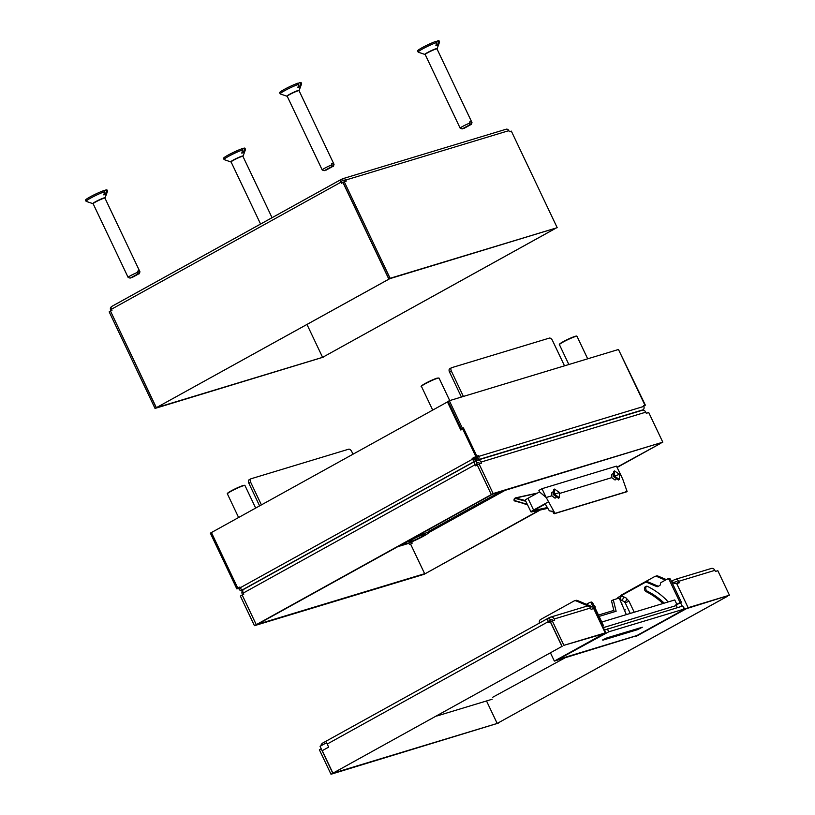 <?xml version="1.0" encoding="UTF-8"?>
<svg xmlns="http://www.w3.org/2000/svg" width="815" height="815" viewBox="0 0 815 815"><rect width="100%" height="100%" fill="white"/><g stroke="black" fill="none" stroke-linecap="round" stroke-linejoin="round"><path stroke-width="1.22" d="M498.352 723.119L331.002 774.25L319.378 749.769L321.181 748.761L332.805 773.252L498.342 723.099M321.966 743.698A3.433 2.873 -106.8 0 0 320.916 745.847M552.723 620.704L552.387 620.001A0.978 0.825 73.2 0 0 551.246 619.522L549.585 620.276M636.678 635.71L555.759 660.639L636.637 635.639M605.769 632.746L563.899 645.327L552.275 620.847L554.72 620.103L554.19 619.003A3.433 2.873 -106.8 0 0 550.665 617.118L586.953 606.126A3.433 2.873 73.2 0 1 590.478 608.01L591.181 609.477L594.084 608.143L605.769 632.746L555.647 660.7L554.363 661.087L550.543 653.039M672.202 582.939L676.695 583.591L679.262 582.807L678.569 581.34A3.433 2.873 -106.8 0 0 675.044 579.455L711.332 568.462A3.433 2.873 73.2 0 1 714.857 570.347L715.376 571.447L717.821 570.714L729.445 595.195L686.342 608.703L636.281 636.291L683.795 609.589M550.665 617.118A3.433 2.873 -106.8 0 0 550.196 617.312L548.648 618.004A3.433 1.854 61 0 0 548.454 618.096A3.433 1.854 61 0 0 548.312 621.641L327.202 744.044M675.044 579.455A3.433 2.873 -106.8 0 0 674.576 579.648L671.458 581.37M679.262 582.807L676.409 581.604L673.842 582.379L671.682 581.849M665.397 580.127L656.788 576.49A3.27 2.74 -106.8 0 0 655.117 576.378L656.401 575.991A3.27 2.74 73.2 0 1 658.072 576.103L666.354 579.597M729.445 595.195L688.145 607.705L683.816 609.651M655.117 576.378A3.27 2.74 -106.8 0 0 654.669 576.572L621.315 595.042A3.27 2.74 -106.8 0 0 620.246 596.203M727.52 596.264L497.191 723.445L727.51 596.234M497.191 723.445L486.514 700.961M590.305 607.674L590.895 607.501L590.264 606.859L576.154 600.91A3.27 2.74 -106.8 0 0 574.483 600.798L575.767 600.411A3.27 2.74 73.2 0 1 577.438 600.512L591.547 606.472C593.819 607.43 594.553 608.173 593.748 608.703L605.199 632.817M590.895 607.501L590.264 606.859L590.61 607.582M563.899 645.327L603.11 633.907M554.363 661.087L603.182 634.07M574.483 600.798A3.27 2.74 -106.8 0 0 574.035 600.991L540.681 619.451A3.27 2.74 -106.8 0 0 539.428 623.088M562.095 646.326L550.461 621.845L552.275 620.847M549.29 617.811L550.339 620.021M550.003 622.1L549.595 621.254A0.978 0.53 -119 0 1 549.697 620.215M321.823 745.348A3.433 1.854 -119 0 1 322.424 743.209A3.433 1.854 -119 0 1 322.618 743.127M322.251 750.707L332.928 773.18L561.973 646.397L550.349 621.906L548.841 622.741L548.312 621.641M561.973 646.397L332.928 773.18M331.002 774.25L332.805 773.252M552.03 619.583L549.504 620.378M320.061 746.316L326.571 742.72L328.669 747.131L322.159 750.727L320.061 746.316M436.759 716.028L492.158 699.25M492.596 697.314L564.948 657.888M550.41 621.896L549.646 620.307M684.682 608.907L608.734 631.808L558.071 659.427L636.902 635.547L683.439 609.793L684.682 608.907L682.736 606.034L604.496 630.056M602.815 640.172L637.605 629.638L642.302 627.244L607.043 637.839L602.692 639.907M593.88 605.392A2.048 1.579 22.3 0 1 595.123 607.613L595.032 607.827M621.988 599.952A2.048 1.386 -64.9 0 0 623.251 598.067A2.048 1.386 -64.9 0 0 622.629 596.346A2.048 1.386 -64.9 0 0 621.55 596.448A2.048 1.386 -64.9 0 0 620.286 598.332A2.048 1.386 -64.9 0 0 620.898 600.054A2.048 1.386 -64.9 0 0 621.988 599.952M586.443 604.312L589.551 602.591A1.64 1.365 -106.8 0 1 589.775 602.499L591.069 602.112A1.64 1.365 73.2 0 1 592.739 603.008L603.528 625.737L602.672 626.215M593.371 607.42L591.456 603.395A1.64 1.365 -106.8 0 0 589.775 602.499M601.786 622.049L674.759 599.952L676.715 604.078L675.951 604.312L676.501 605.484A3.433 2.873 73.2 0 1 676.847 607.817M676.715 604.078L676.022 604.465M668.646 578.65A1.64 1.365 73.2 0 1 670.551 579.455L681.34 602.173L680.056 602.56L669.258 579.842A1.64 1.365 -106.8 0 0 667.363 579.037L661.159 582.47A1.64 1.365 -106.8 0 0 660.476 583.642L660.425 584.314A1.64 1.365 73.2 0 1 659.732 585.486L657.848 586.535A1.64 1.365 73.2 0 1 656.788 586.576L646.478 582.226A1.64 1.365 -106.8 0 0 645.429 582.267L618.198 597.334A1.64 1.365 -106.8 0 0 617.505 598.567M680.056 602.56L676.144 604.72M662.921 603.538A71.323 59.689 -106.8 0 0 646.122 591.639A2.863 2.394 73.2 0 1 647.66 586.474A77.048 64.477 73.2 0 1 666.487 600.003A2.863 2.394 73.2 0 1 667.454 602.163M681.34 602.173L676.267 604.985M646.713 581.879A1.64 1.365 73.2 0 1 647.772 581.829L658.072 586.179A1.64 1.365 -106.8 0 0 658.337 586.26M646.733 586.23A2.863 2.394 -106.8 0 0 647.405 591.252A71.323 59.689 73.2 0 1 664.205 603.151M599.107 616.415L616.12 611.27L613.298 599.85L619.206 598.057L626.348 614.612M621.427 604.251L621.998 603.935M614.204 611.851L611.495 600.849L613.298 599.85M602.58 626.022L603.528 625.737M342.219 182.845L341.791 181.949A0.978 0.53 -119 0 1 341.882 180.91L343.39 180.227A0.978 0.825 73.2 0 1 344.531 180.716L344.918 181.521M111.227 306.919A2.618 2.19 -106.8 0 0 110.667 310.169L110.993 310.851M389.621 278.74L156.358 407.683L110.504 311.116L111.991 310.291L111.482 309.221L340.935 182.203A2.618 1.406 61 0 1 341.037 179.504A2.618 1.406 61 0 1 341.19 179.432L342.697 178.76A2.618 2.19 -106.8 0 1 345.743 180.044L346.253 181.113L344.256 181.725L390.11 278.292L557.195 227.691L511.341 131.123L509.344 131.735L508.835 130.655A2.618 2.19 73.2 0 0 506.156 129.218L343.054 178.607M555.005 228.658L322.597 357.347L307 324.513M322.597 357.347L555.015 228.689M557.195 227.691L388.898 278.954L343.044 182.387L344.256 181.725M388.898 278.954L390.11 278.292M341.811 179.249L342.514 180.716M340.935 182.203L341.444 183.273L343.064 182.417M389.641 278.761L156.358 407.683M388.786 279.025L342.932 182.458M111.482 309.221A2.618 1.406 -119 0 1 111.584 306.511A2.618 1.406 -119 0 1 111.737 306.45L340.904 179.595M110.524 311.136L156.246 407.745L323.321 357.123M323.331 357.153L155.033 408.417L109.179 311.85L110.392 311.177M156.246 407.745L155.033 408.417M331.613 166.718L324.217 170.692L331.613 166.718L332.102 164.773A6.54 0.632 154.6 0 0 324.696 168.206A6.54 0.632 154.6 0 0 322.21 169.968L287.226 96.302A6.54 0.632 -25.4 0 1 289.712 94.53A6.54 0.632 -25.4 0 1 295.733 91.647A6.54 0.632 -25.4 0 1 299.054 90.689L334.028 164.355A6.54 0.632 154.6 0 0 333.559 164.335L333.07 166.28L325.888 170.254L333.07 166.28M299.003 90.842L301.611 83.823A11.858 1.151 154.6 0 0 301.621 83.701A11.858 1.151 154.6 0 0 300.419 83.731L299.635 86.95A9.403 0.907 -25.4 0 0 297.923 87.47L298.708 84.251A11.858 1.151 154.6 0 0 284.69 90.669A11.858 1.151 154.6 0 0 280.197 93.878A11.858 1.151 154.6 0 0 280.289 93.949L287.379 96.353M298.31 83.415L299.859 82.56A11.858 1.151 -25.4 0 1 301.061 82.529L301.621 83.701M299.859 82.56L300.419 83.731M298.708 84.251L298.147 83.079A11.858 1.151 -25.4 0 0 286.157 88.407A11.858 1.151 -25.4 0 0 279.637 92.696L280.197 93.878M322.21 169.968A6.54 0.632 154.6 0 0 322.271 170.009L324.217 170.692M332.102 164.773L331.613 163.744A6.54 0.632 154.6 0 1 333.07 163.306L333.559 164.335M333.325 166.362L334.028 164.426A6.54 0.632 154.6 0 0 334.028 164.355M333.07 163.306L331.756 164.039M260.576 224.033L231.103 161.961A6.54 0.632 -25.4 0 1 233.589 160.188A6.54 0.632 -25.4 0 1 239.6 157.305A6.54 0.632 -25.4 0 1 242.921 156.348L272.047 217.687M228.567 156.327A11.858 1.151 154.6 0 0 224.064 159.536A11.858 1.151 154.6 0 0 224.166 159.608L230.777 161.93A6.856 0.662 154.6 0 1 233.324 160.035A6.856 0.662 154.6 0 1 239.895 156.908A6.856 0.662 154.6 0 1 243.104 156.083L245.488 149.491A11.858 1.151 154.6 0 0 245.488 149.359A11.858 1.151 154.6 0 0 244.296 149.4L243.512 152.619A9.403 0.907 -25.4 0 0 241.79 153.138L242.575 149.919A11.858 1.151 154.6 0 0 228.567 156.327M242.575 149.919L242.014 148.738A11.858 1.151 -25.4 0 0 228.006 155.156A11.858 1.151 -25.4 0 0 223.504 158.355L224.064 159.536M242.177 149.084L243.736 148.218L244.296 149.4M243.736 148.218A11.858 1.151 -25.4 0 1 244.928 148.187L245.488 149.359M469.572 124.95L462.166 128.923L469.572 124.95L470.061 123.004A6.54 0.632 154.6 0 0 462.655 126.427A6.54 0.632 154.6 0 0 460.169 128.2L425.186 54.524A6.54 0.632 -25.4 0 1 427.671 52.761A6.54 0.632 -25.4 0 1 433.692 49.868A6.54 0.632 -25.4 0 1 437.003 48.91L471.987 122.586A6.54 0.632 154.6 0 0 471.518 122.566L471.029 124.501L463.847 128.485L471.029 124.501M436.952 49.063L439.57 42.054A11.858 1.151 154.6 0 0 439.57 41.922A11.858 1.151 154.6 0 0 438.378 41.962L437.594 45.182A9.403 0.907 -25.4 0 0 435.882 45.701L436.667 42.482A11.858 1.151 154.6 0 0 422.649 48.89A11.858 1.151 154.6 0 0 418.156 52.099A11.858 1.151 154.6 0 0 418.248 52.18L425.338 54.585M436.27 41.647L437.818 40.781A11.858 1.151 -25.4 0 1 439.02 40.75L439.57 41.922M437.818 40.781L438.378 41.962M436.667 42.482L436.106 41.3A11.858 1.151 -25.4 0 0 424.116 46.628A11.858 1.151 -25.4 0 0 417.596 50.927L418.156 52.099M460.169 128.2A6.54 0.632 154.6 0 0 460.22 128.24L462.166 128.923M470.061 123.004L469.572 121.975A6.54 0.632 154.6 0 1 471.029 121.537L471.518 122.566M471.284 124.593L471.987 122.658A6.54 0.632 154.6 0 0 471.987 122.586M471.029 121.537L469.715 122.26M137.531 274.156L130.125 278.129L137.531 274.156L138.02 272.21A6.54 0.632 154.6 0 0 130.614 275.643A6.54 0.632 154.6 0 0 128.128 277.406L93.144 203.74A6.54 0.632 -25.4 0 1 95.63 201.967A6.54 0.632 -25.4 0 1 101.651 199.084A6.54 0.632 -25.4 0 1 104.962 198.126L139.946 271.792A6.54 0.632 154.6 0 0 139.477 271.772L138.988 273.718L131.796 277.691L138.988 273.718M104.911 198.279L107.529 191.26A11.858 1.151 154.6 0 0 107.529 191.138A11.858 1.151 154.6 0 0 106.337 191.168L105.553 194.388A9.403 0.907 -25.4 0 0 103.841 194.907L104.626 191.688A11.858 1.151 154.6 0 0 90.608 198.106A11.858 1.151 154.6 0 0 86.105 201.305A11.858 1.151 154.6 0 0 86.207 201.387L93.297 203.791M104.228 190.853L105.777 189.997A11.858 1.151 -25.4 0 1 106.979 189.956L107.529 191.138M105.777 189.997L106.337 191.168M104.626 191.688L104.065 190.516A11.858 1.151 -25.4 0 0 92.075 195.845A11.858 1.151 -25.4 0 0 85.555 200.133L86.105 201.305M128.128 277.406A6.54 0.632 154.6 0 0 128.179 277.446L130.125 278.129M138.02 272.21L137.531 271.181A6.54 0.632 154.6 0 1 138.988 270.743L139.477 271.772M139.243 273.799L139.946 271.864A6.54 0.632 154.6 0 0 139.946 271.792M138.988 270.743L137.674 271.477M619.858 475.196L620.765 474.921L622.813 479.352L627.112 491.527L554.974 513.369L546.193 497.496L539.571 491.893L538.888 490.416L541.985 488.694L546.193 497.496L551.775 495.805L555.056 498.169L555.901 497.69M620.755 474.901L616.466 466.139L541.985 488.694M552.733 491.975L551.887 492.443L551.775 495.805M559.874 493.36L611.759 477.651L615.03 480.004L615.885 479.526M612.717 473.81L611.861 474.279L611.759 477.651M619.308 479.505L614.398 475.97L614.561 470.917L619.532 474.412L619.308 479.505L618.412 480.004L613.43 476.51L613.675 471.406M619.532 474.412L614.398 475.97M627.112 491.527L625.747 491.384L626.613 491.802L554.974 513.369M553.466 513.267L554.485 513.644L552.173 511.137L551.174 511.657M551.225 511.647L552.285 511.321L549.351 510.822L545.041 503.711L533.591 510.047A6.866 0.662 154.6 0 0 530.983 511.902A6.866 0.662 154.6 0 0 531.584 511.912L547.843 508.326M548.271 501.928L545.041 503.711M547.364 507.541L533.458 510.598L545.255 504.067M530.983 511.902L525.298 500.196A6.978 0.672 -25.4 0 1 527.947 498.301L539.571 491.893M536.922 493.34L515.905 497.965L514.071 499.157L514.133 500.4L527.325 504.363M514.357 499.3L515.62 498.485L525.186 501.113L525.308 500.553L515.223 497.945L537.421 493.055M546.182 497.507L539.479 491.914M559.304 497.68L558.428 498.169L553.446 494.664L553.67 489.581L554.557 489.092L559.559 492.576L559.324 497.67L554.414 494.135L554.577 489.082M559.559 492.576L554.414 494.135M352.926 454.067L351.774 451.622A3.27 1.762 61 0 0 348.657 449.197L250.979 478.782A3.27 1.762 61 0 0 250.786 478.863A3.27 1.762 61 0 0 250.663 482.246L261.35 504.76M478.313 462.513L476.378 463.358M476.795 465.182L476.388 464.336A0.978 0.53 -119 0 1 476.49 463.297M540.294 509.986L425.929 573.302L256.256 624.677L242.198 595.042L243.817 594.145L243.288 593.045A3.433 1.854 -119 0 1 243.43 589.5A3.433 1.854 -119 0 1 243.624 589.418M477.458 460.2L642.23 410.302A3.433 2.873 73.2 0 1 645.765 412.186L646.285 413.287L648.73 412.553L662.799 442.178L493.136 493.554L479.067 463.929L481.512 463.185L480.982 462.085A3.433 2.873 -106.8 0 0 477.458 460.2A3.433 2.873 -106.8 0 0 476.989 460.394L475.44 461.086A3.433 1.854 61 0 0 475.247 461.168A3.433 1.854 61 0 0 475.104 464.723L475.634 465.823L477.254 464.927L491.313 494.562L492.596 494.165M539.336 510.2L424.106 574.31L254.443 625.686L491.313 494.562M242.972 589.989A3.433 2.873 -106.8 0 0 242.3 594.206L242.595 594.828M408.773 542.933A0.978 0.825 -106.8 0 0 408.886 543.31L409.405 544.42L410.577 544.063L412.186 543.167L411.667 542.057A0.978 0.53 61 0 0 411.555 541.863M492.596 494.175L257.55 624.28L256.267 624.677L242.198 595.042L240.374 596.05L254.443 625.686M616.996 467.209L660.975 443.187L617.118 467.464M424.646 573.689L410.577 544.053M478.038 462.604A0.978 0.825 73.2 0 1 479.179 463.083L479.515 463.786M493.136 493.554L491.323 494.552L477.254 464.927L479.067 463.929M491.323 494.552L662.799 442.178M476.082 460.893L477.132 463.103M259.547 505.758L248.85 483.244A3.27 1.762 -119 0 1 248.983 479.862A3.27 1.762 -119 0 1 249.166 479.78M463.389 396.447L451.378 371.131A3.27 1.762 61 0 1 451.5 367.748A3.27 1.762 61 0 1 451.693 367.677L549.371 338.093A3.27 1.762 61 0 1 552.489 340.517L564.51 365.833M461.392 397.048L449.564 372.139A3.27 1.762 -119 0 1 449.697 368.757A3.27 1.762 -119 0 1 449.88 368.675M643.718 406.237L645.368 405.167L643.453 405.666L643.799 406.41L478.7 456.4A2.618 2.19 -106.8 0 1 477.896 459.823L476.938 460.424M643.799 406.41A2.618 2.19 73.2 0 1 642.984 409.823L642.006 410.373M644.93 405.218L618.463 349.492L449.32 400.705L462.38 428.211L463.409 427.895L476.816 456.125L475.603 456.797L477.152 456.329L477.498 457.062A0.978 0.825 73.2 0 1 477.193 458.346L475.216 460.139M478.7 456.4L478.354 455.666L477.152 456.329M476.816 456.125L478.354 455.666M618.463 349.492L645.368 405.167M242.676 590.274L241.78 590.539A2.618 2.19 -106.8 0 1 239.09 589.102L238.744 588.369L236.829 588.878L239.905 587.014L240.252 587.747A2.618 1.406 -119 0 0 242.738 589.683L243.491 589.459M236.829 588.878L210.362 533.142L448.189 401.53M449.32 400.705L448.118 401.377L461.168 428.873L463.409 427.895M462.451 429.098L462.197 428.568M642.821 410.2A2.618 1.406 61 0 0 642.974 409.833L477.896 459.823M241.78 590.539A2.618 2.19 -106.8 0 0 242.137 590.396L243.013 589.907M241.128 589.011A0.978 0.825 73.2 0 1 240.303 588.44L239.946 587.707L238.306 588.175L239.987 587.187M238.744 588.369L239.946 587.707M473.026 458.183L476.643 456.186L472.17 458.448L473.026 458.183L473.372 458.916A0.978 0.53 -119 0 0 474.31 459.65L474.901 459.466L475.593 460.933L475.002 461.117A2.618 1.406 61 0 1 472.517 459.181L240.252 587.747M447.394 401.775L460.801 430.014L463.582 428.68L476.643 456.186M461.229 428.853L461.575 429.576M475.787 456.441L462.726 428.945M472.17 458.448L472.517 459.181M461.168 428.873L462.38 428.211M477.06 460.281L476.357 458.814M426.591 532.745A13.081 1.263 154.6 0 0 413.083 538.572A13.081 1.263 154.6 0 0 405.126 543.697A13.081 1.263 154.6 0 0 407.296 543.422A13.081 1.263 154.6 0 0 420.795 537.605A13.081 1.263 154.6 0 0 428.761 532.47A13.081 1.263 154.6 0 0 426.591 532.745M410.617 541.588A8.588 0.835 -25.4 0 1 409.191 541.771A8.588 0.835 -25.4 0 1 414.417 538.409A8.588 0.835 -25.4 0 1 423.27 534.579A8.588 0.835 -25.4 0 1 424.697 534.406A8.588 0.835 -25.4 0 1 419.47 537.768A8.588 0.835 -25.4 0 1 410.617 541.588M477.57 457.836L475.929 457.999A9.729 0.937 154.6 0 0 475.359 458.162A9.729 0.937 154.6 0 0 473.342 458.865M625.319 609.885L624.249 610.211M656.788 576.49L658.072 576.103M688.145 607.705L676.695 583.591M682.186 606.207L680.494 602.642M678.569 581.34L714.857 570.347M554.19 619.003L590.478 608.01M576.154 600.91L577.438 600.512M608.734 631.808L607.338 628.874M682.736 606.034L684.131 608.978M604.995 638.675L606.655 638.603A2.048 1.712 -106.8 0 0 607.654 637.656M638.491 628.314A2.048 1.712 73.2 0 1 637.208 629.323M630.26 613.43L625.258 602.896L628.956 601.144L634.223 612.228M628.956 601.144L625.91 597.874A2.048 1.386 115.1 0 1 626.521 599.596A2.048 1.386 115.1 0 1 625.258 601.48A2.048 1.386 115.1 0 1 624.178 601.582L620.898 600.054M676.501 605.484L603.345 627.632M669.258 579.842L670.551 579.455M658.072 586.179L656.788 586.576M646.478 582.226L647.772 581.829M646.122 591.639L647.405 591.252M591.456 603.395L592.739 603.008M345.743 180.044L508.835 130.655M299.227 90.414A6.856 0.662 154.6 0 0 296.028 91.239A6.856 0.662 154.6 0 0 289.447 94.377A6.856 0.662 154.6 0 0 286.911 96.272M437.186 48.645A6.856 0.662 154.6 0 0 433.977 49.471A6.856 0.662 154.6 0 0 427.406 52.598A6.856 0.662 154.6 0 0 424.86 54.493M105.145 197.851A6.856 0.662 154.6 0 0 101.936 198.677A6.856 0.662 154.6 0 0 95.365 201.804A6.856 0.662 154.6 0 0 92.818 203.709M514.071 500.43L514.092 499.198M527.58 504.882L514.143 500.4M525.787 503.609A6.214 5.705 76.4 0 1 527.274 504.261M515.62 498.485L515.885 497.965M533.591 510.047L527.947 498.301M428.344 531.584L499.962 491.944M402.478 544.063L404.943 543.32M243.288 593.045L475.104 464.723M408.886 543.31L397.73 546.692M411.667 542.057L413.521 541.038M428.761 532.592L504.923 490.436M480.982 462.085L645.765 412.186M248.85 483.244L250.663 482.246M449.564 372.139L451.378 371.131M242.738 590.213L242.137 590.396M237.817 588.165L211.36 532.439M242.738 589.683L475.002 461.117M563.155 341.709A9.403 0.907 -25.4 0 1 572.11 337.441A9.403 0.907 -25.4 0 1 576.582 336.259M559.65 344.297A9.403 0.907 -25.4 0 1 563.124 341.73C570.398 338.021 574.85 336.137 576.49 336.065L577.02 336.33A9.729 0.937 -25.4 0 0 572.079 337.767A9.729 0.937 -25.4 0 0 563.124 342.055A9.729 0.937 -25.4 0 0 559.436 344.684C558.896 344.388 560.129 343.4 563.134 341.719M421.691 386.076A9.403 0.907 -25.4 0 1 427.04 382.5A9.403 0.907 -25.4 0 1 437.064 378.15M421.477 386.453A9.729 0.937 -25.4 0 1 427.396 382.643A9.729 0.937 -25.4 0 1 437.441 378.313A9.729 0.937 -25.4 0 1 439.061 378.109L437.105 378.129L424.819 383.692C421.538 385.729 420.428 386.656 421.477 386.453L432.633 409.945M227.609 493.513A9.403 0.907 -25.4 0 1 231.083 490.936A9.403 0.907 -25.4 0 1 240.068 486.647A9.403 0.907 -25.4 0 1 244.541 485.475M227.395 493.89A9.729 0.937 -25.4 0 1 231.083 491.262A9.729 0.937 -25.4 0 1 240.038 486.973A9.729 0.937 -25.4 0 1 244.979 485.546L244.449 485.271C242.809 485.353 238.357 487.238 231.093 490.925C228.088 492.606 226.855 493.595 227.395 493.89L238.55 517.382M613.848 610.404L598.465 615.06M548.454 618.096L322.424 743.209M639.113 628.131L637.503 629.261L606.655 638.603M625.258 602.896L624.178 601.582M625.91 597.874L622.629 596.346M668.87 578.548L667.587 578.945M646.937 581.778L645.653 582.165M341.037 179.504L111.584 306.511M614.541 470.927L613.654 471.416M515.223 497.945L514.071 499.157L514.194 500.828L525.848 504.037M626.511 491.853L554.414 513.684M475.247 461.168L243.43 589.5M250.786 478.863L248.983 479.862M449.697 368.757L451.5 367.748M405.126 543.697L404.709 542.831M428.761 532.47L427.651 530.127M568.85 364.519L559.436 344.684M587.686 358.814L577.02 336.33M476.907 457.826L476.317 456.583M449.727 400.583L439.061 378.109M255.604 507.939L244.979 485.546"/></g></svg>
